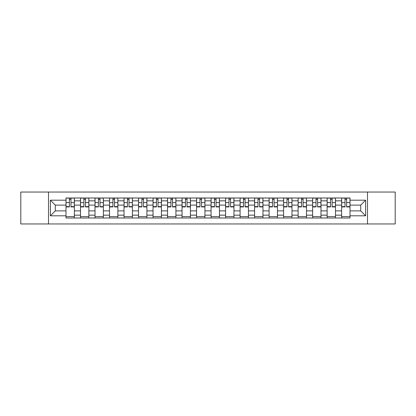 <?xml version="1.0" encoding="UTF-8"?>
<svg xmlns="http://www.w3.org/2000/svg" width="416" height="416" viewBox="0 0 416 416"><rect width="100%" height="100%" fill="white"/><g stroke="black" fill="none" stroke-linecap="round" stroke-linejoin="round"><path stroke-width="0.62" d="M367.489 223.948L395.2 223.948L395.2 192.052L20.8 192.052L20.8 223.948L367.489 223.948L367.489 192.052M80.501 218L80.501 200.84L74.365 200.84L74.365 218M74.365 200.84L74.365 198M80.501 200.84L80.501 198M88.873 198L88.873 218M95.009 218L95.009 198M103.381 198L103.381 218M109.517 218L109.517 198M117.889 198L117.889 218M124.025 218L124.025 198M132.397 198L132.397 218M138.533 218L138.533 198M146.9 198L146.9 218M153.041 218L153.041 198M161.408 198L161.408 218M167.549 218L167.549 198M175.916 198L175.916 218M182.052 218L182.052 198M190.424 198L190.424 218M196.56 218L196.56 198M204.932 198L204.932 218M211.068 218L211.068 198M219.44 198L219.44 218M225.576 218L225.576 198M233.948 198L233.948 218M240.084 218L240.084 198M248.451 198L248.451 218M254.592 218L254.592 198M262.959 198L262.959 218M269.1 218L269.1 198M277.467 198L277.467 218M283.603 218L283.603 198M291.975 198L291.975 218M298.111 218L298.111 198M306.483 198L306.483 218M312.619 218L312.619 198M320.991 198L320.991 218M327.127 218L327.127 198M335.499 198L335.499 218M341.635 218L341.635 198M341.635 210.881L335.499 210.881M327.127 210.881L320.991 210.881M312.619 210.881L306.483 210.881M298.111 210.881L291.975 210.881M283.603 210.881L277.467 210.881M269.1 210.881L262.959 210.881M254.592 210.881L248.451 210.881M240.084 210.881L233.948 210.881M225.576 210.881L219.44 210.881M211.068 210.881L204.932 210.881M196.56 210.881L190.424 210.881M182.052 210.881L175.916 210.881M167.549 210.881L161.408 210.881M153.041 210.881L146.9 210.881M138.533 210.881L132.397 210.881M124.025 210.881L117.889 210.881M109.517 210.881L103.381 210.881M95.009 210.881L88.873 210.881M80.501 210.881L74.365 210.881M341.635 205.119L335.499 205.119M327.127 205.119L320.991 205.119M312.619 205.119L306.483 205.119M298.111 205.119L291.975 205.119M283.603 205.119L277.467 205.119M269.1 205.119L262.959 205.119M254.592 205.119L248.451 205.119M240.084 205.119L233.948 205.119M225.576 205.119L219.44 205.119M211.068 205.119L204.932 205.119M196.56 205.119L190.424 205.119M182.052 205.119L175.916 205.119M167.549 205.119L161.408 205.119M153.041 205.119L146.9 205.119M138.533 205.119L132.397 205.119M124.025 205.119L117.889 205.119M109.517 205.119L103.381 205.119M95.009 205.119L88.873 205.119M80.501 205.119L74.365 205.119M55.302 210.881L65.998 210.881L65.998 205.119L55.302 205.119L55.302 210.881L50.372 215.81L50.372 200.19L65.998 200.19L65.998 205.119M350.002 205.119L350.002 210.881L360.698 210.881L360.698 205.119L350.002 205.119L350.002 198L65.998 198L65.998 200.19M350.002 200.19L365.628 200.19L365.628 215.81L350.002 215.81L350.002 210.881M65.998 210.881L65.998 218L350.002 218L350.002 215.81M65.998 215.81L50.372 215.81M48.511 223.948L48.511 192.052M74.365 216.601L65.998 216.601M69.389 199.399L70.97 199.399M88.873 216.601L80.501 216.601M83.897 199.399L85.478 199.399M103.381 216.601L95.009 216.601M98.405 199.399L99.986 199.399M117.889 216.601L109.517 216.601M112.913 199.399L114.494 199.399M132.397 216.601L124.025 216.601M127.421 199.399L129.002 199.399M146.9 216.601L138.533 216.601M141.929 199.399L143.51 199.399M161.408 216.601L153.041 216.601M156.432 199.399L158.012 199.399M175.916 216.601L167.549 216.601M170.94 199.399L172.52 199.399M190.424 216.601L182.052 216.601M185.448 199.399L187.028 199.399M204.932 216.601L196.56 216.601M199.956 199.399L201.536 199.399M219.44 216.601L211.068 216.601M214.464 199.399L216.044 199.399M233.948 216.601L225.576 216.601M228.972 199.399L230.552 199.399M248.451 216.601L240.084 216.601M243.48 199.399L245.06 199.399M262.959 216.601L254.592 216.601M257.988 199.399L259.568 199.399M277.467 216.601L269.1 216.601M272.49 199.399L274.071 199.399M291.975 216.601L283.603 216.601M286.998 199.399L288.579 199.399M306.483 216.601L298.111 216.601M301.506 199.399L303.087 199.399M320.991 216.601L312.619 216.601M316.014 199.399L317.595 199.399M335.499 216.601L327.127 216.601M330.522 199.399L332.103 199.399M350.002 216.601L341.635 216.601M345.03 199.399L346.611 199.399M50.372 200.19L55.302 205.119M360.698 210.881L365.628 215.81M360.698 205.119L365.628 200.19M70.97 206.612L74.318 206.612L74.318 206.929L70.97 206.929L70.97 198.094L74.318 198.094L72.457 198.094M74.318 206.612L74.318 198.094M69.389 199.306L70.97 199.306M72.322 198.094L66.04 198.094L66.04 206.929L69.389 206.929L69.389 198.094L68.042 198.094M85.478 206.612L88.826 206.612L88.826 206.929L85.478 206.929L85.478 198.094L88.826 198.094L86.965 198.094M88.826 206.612L88.826 198.094M83.897 199.306L85.478 199.306M86.824 198.094L80.548 198.094L80.548 206.929L83.897 206.929L83.897 198.094L82.55 198.094M99.986 206.612L103.334 206.612L103.334 206.929L99.986 206.929L99.986 198.094L103.334 198.094L101.473 198.094M103.334 206.612L103.334 198.094M98.405 199.306L99.986 199.306M101.332 198.094L95.056 198.094L95.056 206.929L98.405 206.929L98.405 198.094L97.058 198.094M114.494 206.612L117.842 206.612L117.842 206.929L114.494 206.929L114.494 198.094L117.842 198.094L115.981 198.094M117.842 206.612L117.842 198.094M112.913 199.306L114.494 199.306M115.84 198.094L109.564 198.094L109.564 206.929L112.913 206.929L112.913 198.094L111.566 198.094M129.002 206.612L132.35 206.612L132.35 206.929L129.002 206.929L129.002 198.094L132.35 198.094L130.489 198.094M132.35 206.612L132.35 198.094M127.421 199.306L129.002 199.306M130.348 198.094L124.072 198.094L124.072 206.929L127.421 206.929L127.421 198.094L126.069 198.094M143.51 206.612L146.853 206.612L146.853 206.929L143.51 206.929L143.51 198.094L146.853 198.094L144.997 198.094M146.853 206.612L146.853 198.094M141.929 199.306L143.51 199.306M144.856 198.094L138.58 198.094L138.58 206.929L141.929 206.929L141.929 198.094L140.577 198.094M158.012 206.612L161.361 206.612L161.361 206.929L158.012 206.929L158.012 198.094L161.361 198.094L159.505 198.094M161.361 206.612L161.361 198.094M156.432 199.306L158.012 199.306M159.364 198.094L153.088 198.094L153.088 206.929L156.432 206.929L156.432 198.094L155.085 198.094M172.52 206.612L175.869 206.612L175.869 206.929L172.52 206.929L172.52 198.094L175.869 198.094L174.008 198.094M175.869 206.612L175.869 198.094M170.94 199.306L172.52 199.306M173.872 198.094L167.596 198.094L167.596 206.929L170.94 206.929L170.94 198.094L169.593 198.094M187.028 206.612L190.377 206.612L190.377 206.929L187.028 206.929L187.028 198.094L190.377 198.094L188.516 198.094M190.377 206.612L190.377 198.094M185.448 199.306L187.028 199.306M188.38 198.094L182.099 198.094L182.099 206.929L185.448 206.929L185.448 198.094L184.101 198.094M201.536 206.612L204.885 206.612L204.885 206.929L201.536 206.929L201.536 198.094L204.885 198.094L203.024 198.094M204.885 206.612L204.885 198.094M199.956 199.306L201.536 199.306M202.883 198.094L196.607 198.094L196.607 206.929L199.956 206.929L199.956 198.094L198.609 198.094M216.044 206.612L219.393 206.612L219.393 206.929L216.044 206.929L216.044 198.094L219.393 198.094L217.532 198.094M219.393 206.612L219.393 198.094M214.464 199.306L216.044 199.306M217.391 198.094L211.115 198.094L211.115 206.929L214.464 206.929L214.464 198.094L213.117 198.094M230.552 206.612L233.901 206.612L233.901 206.929L230.552 206.929L230.552 198.094L233.901 198.094L232.04 198.094M233.901 206.612L233.901 198.094M228.972 199.306L230.552 199.306M231.899 198.094L225.623 198.094L225.623 206.929L228.972 206.929L228.972 198.094L227.62 198.094M245.06 206.612L248.404 206.612L248.404 206.929L245.06 206.929L245.06 198.094L248.404 198.094L246.548 198.094M248.404 206.612L248.404 198.094M243.48 199.306L245.06 199.306M246.407 198.094L240.131 198.094L240.131 206.929L243.48 206.929L243.48 198.094L242.128 198.094M259.568 206.612L262.912 206.612L262.912 206.929L259.568 206.929L259.568 198.094L262.912 198.094L261.056 198.094M262.912 206.612L262.912 198.094M257.988 199.306L259.568 199.306M260.915 198.094L254.639 198.094L254.639 206.929L257.988 206.929L257.988 198.094L256.636 198.094M274.071 206.612L277.42 206.612L277.42 206.929L274.071 206.929L274.071 198.094L277.42 198.094L275.564 198.094M277.42 206.612L277.42 198.094M272.49 199.306L274.071 199.306M275.423 198.094L269.147 198.094L269.147 206.929L272.49 206.929L272.49 198.094L271.144 198.094M288.579 206.612L291.928 206.612L291.928 206.929L288.579 206.929L288.579 198.094L291.928 198.094L290.066 198.094M291.928 206.612L291.928 198.094M286.998 199.306L288.579 199.306M289.931 198.094L283.65 198.094L283.65 206.929L286.998 206.929L286.998 198.094L285.652 198.094M303.087 206.612L306.436 206.612L306.436 206.929L303.087 206.929L303.087 198.094L306.436 198.094L304.574 198.094M306.436 206.612L306.436 198.094M301.506 199.306L303.087 199.306M304.434 198.094L298.158 198.094L298.158 206.929L301.506 206.929L301.506 198.094L300.16 198.094M317.595 206.612L320.944 206.612L320.944 206.929L317.595 206.929L317.595 198.094L320.944 198.094L319.082 198.094M320.944 206.612L320.944 198.094M316.014 199.306L317.595 199.306M318.942 198.094L312.666 198.094L312.666 206.929L316.014 206.929L316.014 198.094L314.668 198.094M332.103 206.612L335.452 206.612L335.452 206.929L332.103 206.929L332.103 198.094L335.452 198.094L333.59 198.094M335.452 206.612L335.452 198.094M330.522 199.306L332.103 199.306M333.45 198.094L327.174 198.094L327.174 206.929L330.522 206.929L330.522 198.094L329.176 198.094M346.611 206.612L349.96 206.612L349.96 206.929L346.611 206.929L346.611 198.094L349.96 198.094L348.098 198.094M349.96 206.612L349.96 198.094M345.03 199.306L346.611 199.306M347.958 198.094L341.682 198.094L341.682 206.929L345.03 206.929L345.03 198.094L343.678 198.094M327.127 200.84L320.991 200.84M312.619 200.84L306.483 200.84M298.111 200.84L291.975 200.84M283.603 200.84L277.467 200.84M269.1 200.84L262.959 200.84M254.592 200.84L248.451 200.84M240.084 200.84L233.948 200.84M225.576 200.84L219.44 200.84M211.068 200.84L204.932 200.84M196.56 200.84L190.424 200.84M182.052 200.84L175.916 200.84M167.549 200.84L161.408 200.84M153.041 200.84L146.9 200.84M138.533 200.84L132.397 200.84M124.025 200.84L117.889 200.84M109.517 200.84L103.381 200.84M95.009 200.84L88.873 200.84M341.635 200.84L335.499 200.84M327.127 215.16L320.991 215.16M312.619 215.16L306.483 215.16M298.111 215.16L291.975 215.16M283.603 215.16L277.467 215.16M269.1 215.16L262.959 215.16M254.592 215.16L248.451 215.16M240.084 215.16L233.948 215.16M225.576 215.16L219.44 215.16M211.068 215.16L204.932 215.16M196.56 215.16L190.424 215.16M182.052 215.16L175.916 215.16M167.549 215.16L161.408 215.16M153.041 215.16L146.9 215.16M138.533 215.16L132.397 215.16M124.025 215.16L117.889 215.16M109.517 215.16L103.381 215.16M95.009 215.16L88.873 215.16M80.501 215.16L74.365 215.16M341.635 215.16L335.499 215.16M70.97 202.613L74.318 202.613M66.04 206.612L69.389 206.612M66.04 202.613L69.389 202.613M85.478 202.613L88.826 202.613M80.548 206.612L83.897 206.612M80.548 202.613L83.897 202.613M99.986 202.613L103.334 202.613M95.056 206.612L98.405 206.612M95.056 202.613L98.405 202.613M114.494 202.613L117.842 202.613M109.564 206.612L112.913 206.612M109.564 202.613L112.913 202.613M129.002 202.613L132.35 202.613M124.072 206.612L127.421 206.612M124.072 202.613L127.421 202.613M143.51 202.613L146.853 202.613M138.58 206.612L141.929 206.612M138.58 202.613L141.929 202.613M158.012 202.613L161.361 202.613M153.088 206.612L156.432 206.612M153.088 202.613L156.432 202.613M172.52 202.613L175.869 202.613M167.596 206.612L170.94 206.612M167.596 202.613L170.94 202.613M187.028 202.613L190.377 202.613M182.099 206.612L185.448 206.612M182.099 202.613L185.448 202.613M201.536 202.613L204.885 202.613M196.607 206.612L199.956 206.612M196.607 202.613L199.956 202.613M216.044 202.613L219.393 202.613M211.115 206.612L214.464 206.612M211.115 202.613L214.464 202.613M230.552 202.613L233.901 202.613M225.623 206.612L228.972 206.612M225.623 202.613L228.972 202.613M245.06 202.613L248.404 202.613M240.131 206.612L243.48 206.612M240.131 202.613L243.48 202.613M259.568 202.613L262.912 202.613M254.639 206.612L257.988 206.612M254.639 202.613L257.988 202.613M274.071 202.613L277.42 202.613M269.147 206.612L272.49 206.612M269.147 202.613L272.49 202.613M288.579 202.613L291.928 202.613M283.65 206.612L286.998 206.612M283.65 202.613L286.998 202.613M303.087 202.613L306.436 202.613M298.158 206.612L301.506 206.612M298.158 202.613L301.506 202.613M317.595 202.613L320.944 202.613M312.666 206.612L316.014 206.612M312.666 202.613L316.014 202.613M332.103 202.613L335.452 202.613M327.174 206.612L330.522 206.612M327.174 202.613L330.522 202.613M346.611 202.613L349.96 202.613M341.682 206.612L345.03 206.612M341.682 202.613L345.03 202.613"/></g></svg>

